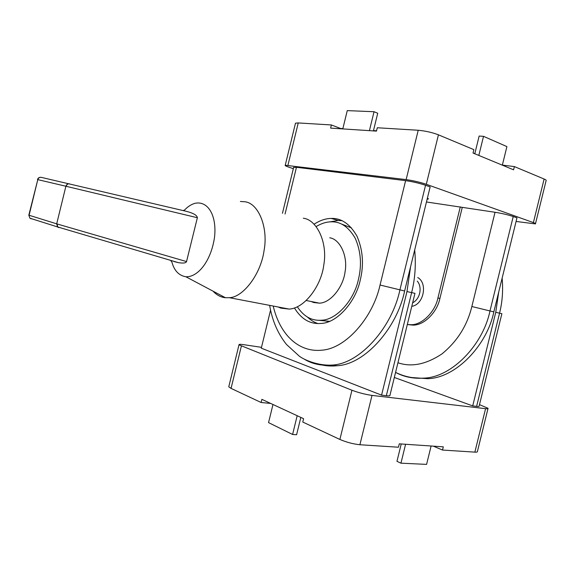 <?xml version="1.0" encoding="UTF-8"?>
<svg xmlns="http://www.w3.org/2000/svg" width="575" height="575" viewBox="0 0 575 575"><rect width="100%" height="100%" fill="white"/><g stroke="black" fill="none" stroke-linecap="round" stroke-linejoin="round"><path stroke-width="0.86" d="M373.405 130.913L377.725 113.246L374.037 111.722L347.264 110.616L342.793 128.915M369.409 130.654L374.037 111.722M474.799 153.762L479.147 136.059L483.518 136.333L506.906 146.596L502.342 165.162M478.831 155.437L483.518 136.333M502.363 165.09L514.381 166.585L513.583 169.819L473.031 153.036L473.865 149.644L438.43 134.823C432.105 132.437 425.371 130.913 418.219 130.259L377.301 127.758L376.474 131.114L330.611 128.117L331.38 124.955L340.551 128.469L342.865 128.62M473.052 152.957L474.813 153.683M373.477 130.604L376.553 130.805M293.336 168.662L289.326 167.347C286.192 166.326 284.826 165.629 285.236 165.255L406.137 179.608C413.188 180.607 419.915 182.167 426.305 184.287L533.392 222.597C535.16 223.222 535.842 223.661 535.44 223.912L516.084 221.461M331.38 124.955L298.252 122.935L295.485 123.172L295.377 123.625M535.512 223.61L546.077 180.737C546.523 180.32 545.876 179.745 544.122 179.026L514.381 166.585M285.056 214.015L296.456 167.289L293.609 167.533M303.988 358.987C312.053 363.975 321.447 366.009 332.156 365.075C360.266 363.831 392.323 326.808 399.905 289.886L425.55 185.272C419.232 183.188 412.584 181.643 405.612 180.643L380.046 285.027C373.182 316.933 346.2 348.529 322.014 350.168C299.719 352.619 280.334 336.044 273.204 306.044M320.11 364.5C325.285 365.937 330.891 366.354 336.943 365.757C365.075 364.536 397.095 327.721 404.628 290.993L430.15 186.911L425.55 185.272M513.223 216.516C507.948 214.784 501.882 213.368 495.032 212.276L471.852 306.518L489.979 310.953L513.223 216.516L516.975 217.853L493.839 311.851C487.14 345.022 456.083 377.94 427.764 378.695L411.7 377.538M426.456 201.976L495.032 212.276M462.235 207.525L439.911 298.432C437.259 311.837 424.501 325.292 413.116 325.119L407.373 324.552M460.302 206.856L437.927 297.972C435.268 311.406 422.503 324.889 411.118 324.724L407.316 324.537M307.452 317.041C310.708 320.167 314.166 322.331 317.824 323.531M342.01 220.692L338.229 220.462L329.834 221.885M314.137 224.2C319.966 220.405 325.658 218.478 331.214 218.428C341.32 218.047 349.887 223.919 356.924 236.052C362.918 249.873 364.033 264.514 360.273 279.982C355.918 301.429 337.151 323.172 320.9 323.452C310.126 324.329 301.307 319.161 294.436 307.963M296.456 167.289L405.612 180.643M427.441 197.965L428.224 199.087L427.124 199.252M401.235 443.972L396.966 461.337L400.948 463.177L426.592 464.384L431.113 446.006M405.591 444.267L400.948 463.177M300.826 417.414L296.592 434.75L292.596 434.47L268.554 422.618L272.981 404.491M297.174 415.718L292.596 434.47M270.71 403.434L261.115 402.5L261.884 399.345L303.586 418.693L302.766 422.043L339.89 439.458C346.488 442.276 353.158 444.044 359.907 444.741L398.446 447.221L399.28 443.842L443.303 446.832L442.513 450.052L433.37 446.157M479.493 404.635L488.053 408.293C488.29 408.768 487.456 408.89 485.573 408.667L372.003 395.413C365.312 394.443 358.627 392.718 351.943 390.245L238.992 344.835C238.819 344.231 240.379 344.173 243.663 344.662L261.488 347.336M228.886 386.314L228.764 386.817L231.057 388.391L261.115 402.5M442.513 450.052L474.864 452.13C476.776 452.266 477.631 452.007 477.444 451.368L487.967 408.66M502.14 278.113C503.218 290.433 502.356 302.127 499.553 313.188L476.61 406.367C478.537 406.604 479.385 406.482 479.155 406L501.882 313.713M498.733 291.963L495.751 312.304L472.707 405.907L394.328 377.466M476.61 406.367L472.707 405.907M414.97 293.336L411.628 292.632L386.342 395.708C389.081 396.031 390.296 395.859 389.987 395.176L414.956 293.372M386.342 395.708L381.57 395.14L406.978 291.539L410.593 266.685M270.559 310.148L261.287 348.177L381.57 395.14M297.34 306.798C303.744 316.523 311.779 321.001 321.447 320.225C336.698 320.002 354.322 299.597 358.405 279.493C361.934 265.01 360.884 251.289 355.257 238.33C348.658 226.952 340.616 221.454 331.114 221.828C326.284 221.878 321.317 223.452 316.221 226.536M318.5 320.289L329.59 321.296M351.541 227.937L341.169 223.898M417.292 281.103C422.567 287.335 420.045 299.144 412.649 302.788M411.786 306.31C423.682 304.8 427.994 283.137 417.73 277.545M183.231 210.594L184.74 209.861C187.773 206.641 191.152 204.47 194.868 203.334C208.136 200.373 216.991 215.891 214.525 237.259C211.176 260.576 198.21 277.337 185.883 276.762C178.854 275.554 174.189 270.624 171.875 261.984L170.689 260.475M213.052 291.166C216.674 295.083 220.8 297.268 225.443 297.735L229.368 297.692C242.923 297.404 260.842 274.455 264.076 250.47C268.424 227.556 258.463 203.147 244.907 201.768L240.379 201.473M29.893 218.177L28.822 215.165L29.9 218.177L31.158 218.845L30.36 218.335M174.232 261.603L178.365 262.653C183.281 263.429 186.005 263.062 186.537 261.567L56.932 223.912L57.91 227.19L58.808 227.607L57.514 226.909L56.695 223.84L65.895 186.243C66.549 184.403 67.757 183.597 69.525 183.842C67.9 183.633 66.779 184.453 66.147 186.3L197.369 217.724C197.103 215.33 193.523 213.217 186.631 211.399L41.292 177.373C39.574 177.136 38.41 177.891 37.792 179.63L28.822 215.165M197.369 217.724L186.537 261.567M311.14 301.487L313.619 302.507L319.434 303.169C330.956 302.86 343.311 286.594 345.043 271.925C348.091 255.882 339.796 239.078 329.748 237.806M278.178 306.993L280.931 308.143L289.168 309.084C304.649 308.416 321.368 285.545 323.775 265.039C327.93 242.499 316.688 219.592 303.305 218.22M544.122 179.026L533.392 222.597M426.305 184.287L438.43 134.823M287.924 165.305L298.252 122.935M418.219 130.259L406.137 179.608M404.628 290.993L380.046 285.027M427.764 378.695L423.818 378.134C413.648 378.623 404.232 376.697 395.578 372.37C403.779 376.905 413.195 378.824 423.818 378.134C452.144 377.358 483.244 344.274 489.979 310.953L493.839 311.851M471.852 306.518C467.166 325.687 457.161 341.507 441.852 353.992C425.953 364.471 411.319 367.382 397.943 362.746M439.911 298.432L437.927 297.972M351.943 390.245L339.89 439.458M231.057 388.391L241.356 346.121M359.907 444.741L372.003 395.413M485.573 408.667L474.864 452.13M495.751 312.304L501.889 313.684M414.697 249.945C416.077 264.831 415.057 279.055 411.628 292.632L406.978 291.539M29.088 215.258L37.792 179.63L65.895 186.243L56.695 223.84L29.088 215.258M285.236 165.255L295.485 123.172M282.454 213.289L293.681 167.239M269.639 305.361C272.227 320.62 277.854 333.673 286.522 344.511L299.352 356.205C304.232 359.871 317.882 365.887 332.156 365.075L336.943 365.757M411.118 324.724L413.116 325.119M331.214 218.428L338.229 220.462M428.353 198.583L428.224 199.087M238.992 344.835L228.764 386.817M321.447 320.225L328.109 321.461M225.443 297.735L185.89 276.762M178.365 262.653L57.507 226.909M40.502 177.294C38.913 177.402 37.914 178.157 37.519 179.572M57.536 226.931L29.922 218.198M306.374 300.531L319.434 303.169M289.168 309.084L229.368 297.692"/></g></svg>

